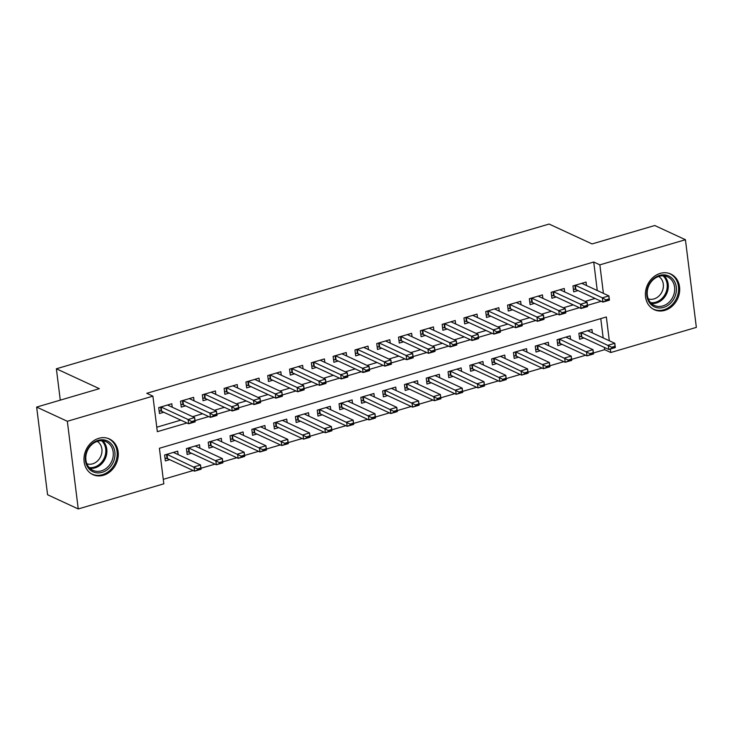<?xml version="1.0" encoding="UTF-8"?>
<svg xmlns="http://www.w3.org/2000/svg" width="733" height="733" viewBox="0 0 733 733"><rect width="100%" height="100%" fill="white"/><g stroke="black" fill="none" stroke-linecap="round" stroke-linejoin="round"><path stroke-width="1.1" d="M98.836 438.307A19.654 16.575 -65.2 0 1 109.391 438.957A19.654 16.575 -65.2 0 1 118.004 457.823A19.654 16.575 -65.2 0 1 103.435 475.268A19.654 16.575 -65.2 0 1 92.88 474.627A19.654 16.575 -65.2 0 1 84.258 455.752A19.654 16.575 -65.2 0 1 98.836 438.307M660.241 273.391A19.654 16.575 -65.2 0 1 670.805 274.041A19.654 16.575 -65.2 0 1 679.418 292.916A19.654 16.575 -65.2 0 1 664.849 310.361A19.654 16.575 -65.2 0 1 654.294 309.711A19.654 16.575 -65.2 0 1 645.672 290.836A19.654 16.575 -65.2 0 1 660.241 273.391M609.306 340.753L606.347 316.977L159.4 448.275L163.826 483.817L78.248 508.949L47.572 494.748L36.65 407.081L99.331 388.673L56.377 368.791L549.109 224.051L592.072 243.933L654.752 225.517L685.428 239.718L696.35 327.385L610.772 352.518L610.342 349.027M593.409 352.976L604.643 349.678L610.772 352.518M163.267 479.336L193.2 470.54M200.961 468.259L214.998 464.136M222.768 461.854L236.805 457.731M244.565 455.45L258.612 451.326M266.372 449.045L280.409 444.922M288.17 442.64L302.216 438.517M309.977 436.236L324.013 432.113M331.774 429.831L345.82 425.708M353.581 423.427L367.618 419.303M375.388 417.022L389.425 412.899M397.185 410.617L411.222 406.494M418.992 404.213L433.029 400.09M440.79 397.808L454.827 393.685M462.596 391.404L476.633 387.281M484.394 384.999L498.431 380.876M506.201 378.594L520.238 374.471M527.998 372.19L542.035 368.067M549.805 365.785L563.842 361.662M571.603 359.381L585.64 355.258M172.237 407.209L171.806 403.755L158.722 407.603L159.455 413.522L163.761 412.258M194.034 400.814L193.604 397.35L180.52 401.198L181.262 407.117L185.568 405.853M215.841 394.409L215.41 390.946L202.326 394.794L203.059 400.713L207.366 399.448M237.639 388.004L237.208 384.541L224.124 388.389L224.866 394.308L229.172 393.044M259.445 381.6L259.015 378.136L245.931 381.985L246.664 387.904L250.97 386.639M281.243 375.195L280.812 371.741L267.728 375.58L268.47 381.499L272.777 380.235M303.05 368.791L302.619 365.336L289.535 369.175L290.277 375.094L294.574 373.83M324.847 362.386L324.417 358.932L311.342 362.771L312.075 368.69L316.381 367.425M346.654 355.981L346.223 352.527L333.139 356.366L333.881 362.285L338.179 361.021M368.452 349.577L368.021 346.123L354.946 349.962L355.679 355.881L359.985 354.625M390.258 343.172L389.828 339.718L376.744 343.557L377.486 349.476L381.783 348.221M412.056 336.768L411.625 333.313L398.55 337.153L399.283 343.071L403.59 341.816M433.863 330.363L433.432 326.909L420.348 330.748L421.09 336.676L425.387 335.412M455.66 323.959L455.23 320.504L442.155 324.343L442.888 330.271L447.194 329.007M477.467 317.554L477.036 314.1L463.952 317.939L464.695 323.867L468.992 322.602M499.265 311.149L498.834 307.695L485.759 311.534L486.492 317.462L490.798 316.198M521.071 304.745L520.641 301.29L507.557 305.13L508.299 311.058L512.596 309.793M542.878 298.34L542.447 294.886L529.363 298.725L530.096 304.653L534.403 303.389M564.676 291.936L564.245 288.481L551.161 292.32L551.903 298.249L556.21 296.984M592.383 332.919L591.952 329.465L578.868 333.304L579.611 339.232L583.908 337.968M570.576 339.324L570.146 335.87L557.071 339.709L557.804 345.637L562.11 344.373M548.779 345.729L548.348 342.274L535.264 346.113L536.006 352.032L540.303 350.777M526.972 352.133L526.541 348.679L513.457 352.518L514.2 358.437L518.506 357.182M505.174 358.538L504.744 355.084L491.66 358.923L492.393 364.842L496.699 363.577M483.368 364.942L482.937 361.488L469.853 365.327L470.595 371.246L474.902 369.982M461.57 371.347L461.139 367.893L448.055 371.732L448.788 377.651L453.095 376.386M439.763 377.752L439.333 374.297L426.249 378.136L426.991 384.055L431.297 382.791M417.966 384.156L417.535 380.702L404.451 384.541L405.184 390.46L409.49 389.196M396.159 390.561L395.728 387.097L382.644 390.946L383.386 396.865L387.693 395.6M374.352 396.965L373.931 393.502L360.847 397.35L361.58 403.269L365.886 402.005M352.555 403.37L352.124 399.906L339.04 403.755L339.782 409.674L344.079 408.409M330.748 409.774L330.317 406.311L317.242 410.159L317.975 416.078L322.282 414.814M308.95 416.17L308.52 412.716L295.436 416.564L296.178 422.483L300.475 421.218M287.144 422.575L286.713 419.12L273.638 422.968L274.371 428.887L278.677 427.623M265.346 428.979L264.915 425.525L251.831 429.373L252.573 435.292L256.871 434.028M243.539 435.384L243.109 431.929L230.034 435.778L230.767 441.697L235.073 440.432M221.742 441.788L221.311 438.334L208.227 442.182L208.969 448.101L213.266 446.837M199.935 448.193L199.504 444.739L186.429 448.587L187.162 454.506L191.469 453.241M604.643 349.678L604.359 347.424M603.177 337.913L600.767 318.617M178.137 454.597L177.707 451.143L164.623 454.991L165.365 460.91L169.662 459.646M597.267 290.525L593.721 262.011L146.774 393.309L152.904 396.15L157.329 431.682L186.942 422.987M156.77 427.211L180.804 420.146M192.66 416.665L202.61 413.742M214.457 410.26L224.408 407.337M236.264 403.856L246.215 400.933M258.062 397.451L268.012 394.528M279.869 391.046L289.819 388.124M301.666 384.642L311.617 381.719M323.473 378.237L333.423 375.314M345.27 371.833L355.221 368.91M367.077 365.428L377.028 362.505M388.884 359.023L398.825 356.101M410.682 352.619L420.632 349.696M432.488 346.214L442.43 343.291M454.286 339.81L464.236 336.887M476.093 333.405L486.043 330.482M497.89 327L507.841 324.078M519.697 320.596L529.647 317.682M541.495 314.2L551.445 311.278M563.301 307.796L573.252 304.873M585.099 301.391L595.049 298.468M586.482 285.531L586.052 282.077L572.968 285.916L573.701 291.844L578.007 290.58M56.377 368.791L60.28 400.145M36.65 407.081L67.335 421.283L152.904 396.15M78.248 508.949L67.335 421.283M593.721 262.011L599.86 264.851L685.428 239.718M603.406 293.365L599.86 264.851M195.033 420.614L208.74 416.582M216.831 414.209L230.547 410.178M238.637 407.805L252.344 403.773M260.435 401.4L274.151 397.368M282.242 394.995L295.949 390.964M304.039 388.591L317.756 384.559M325.846 382.186L339.562 378.155M347.644 375.782L361.36 371.75M369.45 369.377L383.167 365.346M391.248 362.972L404.964 358.941M413.055 356.568L426.771 352.536M434.852 350.163L448.569 346.132M456.659 343.759L470.375 339.727M478.457 337.354L492.173 333.323M500.263 330.95L513.98 326.918M522.07 324.545L535.777 320.513M543.868 318.14L557.584 314.109M565.674 311.736L579.382 307.704M587.472 305.331L601.188 301.309M581.764 283.332A2.52 0.806 -7.1 0 0 581.901 283.414L608.903 295.903L609.435 300.173L602.893 302.088L575.891 289.599A2.52 0.806 -7.1 0 0 575.414 289.453L573.362 289.068M605.898 300.576L609.169 299.614L609.077 298.899L605.806 299.861L605.898 300.576L602.893 302.088L602.361 297.827L575.359 285.329A2.52 0.806 -7.1 0 0 575.185 285.265M605.806 299.861L602.361 297.827L608.903 295.903L609.077 298.899M609.435 300.173L609.169 299.614M579.262 336.456L581.315 336.841A2.52 0.806 172.9 0 1 581.791 336.988L608.793 349.476L608.262 345.216L614.804 343.291L587.802 330.794A2.52 0.806 172.9 0 1 587.664 330.72M614.987 346.288L614.804 343.291L615.335 347.561L608.793 349.476L615.069 347.002L614.987 346.288L611.716 347.25L611.798 347.964M581.086 332.654A2.52 0.806 172.9 0 1 581.26 332.718L611.716 347.25M615.069 347.002L615.335 347.561M659.572 275.425A17.006 14.348 -65.2 0 1 676.284 287.098A17.006 14.348 -65.2 0 1 663.557 307.411A17.006 14.348 -65.2 0 1 646.845 295.747A17.006 14.348 -65.2 0 1 659.572 275.425M662.797 305.945A15.741 13.286 114.8 0 0 674.47 291.972A15.741 13.286 114.8 0 0 667.561 276.845A15.741 13.286 114.8 0 0 659.104 276.332A15.741 13.286 114.8 0 0 647.431 290.305A15.741 13.286 114.8 0 0 654.34 305.423A15.741 13.286 114.8 0 0 662.797 305.945M658.646 276.469A12.397 10.464 -65.2 0 1 663.108 288.481A12.397 10.464 -65.2 0 1 654.019 298.917A12.397 10.464 -65.2 0 1 648.284 298.872M652.397 308.648A19.525 16.474 114.8 0 0 653.369 309.143A19.525 16.474 114.8 0 0 663.851 309.784A19.525 16.474 114.8 0 0 678.327 292.449A19.525 16.474 114.8 0 0 669.77 273.702A19.525 16.474 114.8 0 0 668.762 273.29M111.902 444.592A17.006 14.348 -65.2 0 1 109.235 468.021A17.006 14.348 -65.2 0 1 88.4 468.075A17.006 14.348 -65.2 0 1 91.066 444.647A17.006 14.348 -65.2 0 1 111.902 444.592M88.656 466.921A15.741 13.286 114.8 0 0 92.926 470.339A15.741 13.286 114.8 0 0 109.996 464.429A15.741 13.286 114.8 0 0 110.417 445.178A15.741 13.286 114.8 0 0 106.148 441.761A15.741 13.286 114.8 0 0 89.087 447.671A15.741 13.286 114.8 0 0 88.656 466.921M97.242 441.385A12.397 10.464 -65.2 0 1 99.725 443.612A12.397 10.464 -65.2 0 1 99.715 458.281A12.397 10.464 -65.2 0 1 86.87 463.787M90.984 473.564A19.525 16.474 114.8 0 0 91.955 474.059A19.525 16.474 114.8 0 0 113.111 466.729A19.525 16.474 114.8 0 0 113.642 442.86A19.525 16.474 114.8 0 0 108.356 438.618A19.525 16.474 114.8 0 0 107.357 438.197M559.957 289.737A2.52 0.806 -7.1 0 0 560.094 289.819L587.096 302.308L587.628 306.577L581.086 308.492L554.084 296.004A2.52 0.806 -7.1 0 0 553.617 295.857L551.555 295.472M584.1 306.98L587.362 306.018L587.28 305.304L584.009 306.266L584.1 306.98L581.086 308.492L580.554 304.232L553.552 291.734A2.52 0.806 -7.1 0 0 553.388 291.67M584.009 306.266L580.554 304.232L587.096 302.308L587.28 305.304M587.628 306.577L587.362 306.018M538.159 296.141A2.52 0.806 -7.1 0 0 538.297 296.214L565.29 308.712L565.821 312.982L559.288 314.897L532.286 302.408A2.52 0.806 -7.1 0 0 531.81 302.262L529.757 301.877M562.293 313.385L565.564 312.423L565.473 311.708L562.202 312.67L562.293 313.385L559.288 314.897L558.757 310.636L531.755 298.139A2.52 0.806 -7.1 0 0 531.581 298.074M562.202 312.67L558.757 310.636L565.29 308.712L565.473 311.708M565.821 312.982L565.564 312.423M516.353 302.546A2.52 0.806 -7.1 0 0 516.49 302.619L543.492 315.117L544.023 319.386L537.481 321.301L510.48 308.813A2.52 0.806 -7.1 0 0 510.012 308.666L507.951 308.281M540.496 319.79L543.758 318.828L543.675 318.113L540.404 319.075L540.496 319.79L537.481 321.301L536.95 317.041L509.948 304.543A2.52 0.806 -7.1 0 0 509.783 304.479M540.404 319.075L536.95 317.041L543.492 315.117L543.675 318.113M544.023 319.386L543.758 318.828M494.555 308.95A2.52 0.806 -7.1 0 0 494.693 309.024L521.685 321.521L522.217 325.791L515.684 327.706L488.682 315.217A2.52 0.806 -7.1 0 0 488.205 315.071L486.153 314.686M518.689 326.194L521.96 325.232L521.869 324.517L518.597 325.479L518.689 326.194L515.684 327.706L515.152 323.445L488.151 310.948A2.52 0.806 -7.1 0 0 487.976 310.884M518.597 325.479L515.152 323.445L521.685 321.521L521.869 324.517M522.217 325.791L521.96 325.232M557.456 342.852L559.517 343.246A2.52 0.806 172.9 0 1 559.994 343.392L586.986 355.881L586.455 351.62L592.997 349.696L565.995 337.198A2.52 0.806 172.9 0 1 565.858 337.125M593.18 352.692L592.997 349.696L593.528 353.966L586.986 355.881L593.272 353.407L593.18 352.692L589.909 353.654L590.001 354.369M559.288 339.058A2.52 0.806 172.9 0 1 559.462 339.122L589.909 353.654M593.272 353.407L593.528 353.966M535.658 349.256L537.71 349.65A2.52 0.806 172.9 0 1 538.187 349.797L565.189 362.285L564.657 358.025L571.199 356.101L544.198 343.603A2.52 0.806 172.9 0 1 544.06 343.53M571.374 359.097L571.199 356.101L571.731 360.37L565.189 362.285L571.465 359.811L571.374 359.097L568.112 360.059L568.194 360.773M537.481 345.463A2.52 0.806 172.9 0 1 537.655 345.527L568.112 360.059M571.465 359.811L571.731 360.37M513.851 355.661L515.913 356.055A2.52 0.806 172.9 0 1 516.389 356.201L543.382 368.69L542.851 364.429L549.393 362.505L522.391 350.007A2.52 0.806 172.9 0 1 522.253 349.934M549.576 365.501L549.393 362.505L549.924 366.775L543.382 368.69L549.668 366.216L549.576 365.501L546.305 366.463L546.397 367.178M515.684 351.867A2.52 0.806 172.9 0 1 515.858 351.932L546.305 366.463M549.668 366.216L549.924 366.775M492.054 362.065L494.106 362.459A2.52 0.806 172.9 0 1 494.583 362.606L521.584 375.094L521.053 370.834L527.595 368.91L500.593 356.412A2.52 0.806 172.9 0 1 500.456 356.339M527.769 371.906L527.595 368.91L528.126 373.179L521.584 375.094L527.861 372.621L527.769 371.906L524.507 372.868L524.59 373.583M493.877 358.272A2.52 0.806 172.9 0 1 494.051 358.336L524.507 372.868M527.861 372.621L528.126 373.179M472.748 315.355A2.52 0.806 -7.1 0 0 472.886 315.428L499.888 327.926L500.419 332.196L493.877 334.111L466.875 321.622A2.52 0.806 -7.1 0 0 466.399 321.475L464.346 321.091M496.882 332.599L500.153 331.637L500.071 330.922L496.8 331.884L496.882 332.599L493.877 334.111L493.346 329.85L466.344 317.352A2.52 0.806 -7.1 0 0 466.179 317.288M496.8 331.884L493.346 329.85L499.888 327.926L500.071 330.922M500.419 332.196L500.153 331.637M470.247 368.47L472.309 368.864A2.52 0.806 172.9 0 1 472.776 369.001L499.778 381.499L499.246 377.238L505.788 375.314L478.786 362.817A2.52 0.806 172.9 0 1 478.649 362.743M505.972 378.31L505.788 375.314L506.32 379.584L499.778 381.499L506.063 379.025L505.972 378.31L502.701 379.273L502.792 379.987M472.079 364.677A2.52 0.806 172.9 0 1 472.244 364.741L502.701 379.273M506.063 379.025L506.32 379.584M450.951 321.76A2.52 0.806 -7.1 0 0 451.088 321.833L478.081 334.33L478.612 338.6L472.07 340.515L445.078 328.027A2.52 0.806 -7.1 0 0 444.601 327.88L442.54 327.495M475.085 339.003L478.356 338.041L478.264 337.327L474.993 338.289L475.085 339.003L472.07 340.515L471.548 336.255L444.546 323.757A2.52 0.806 -7.1 0 0 444.372 323.693M474.993 338.289L471.548 336.255L478.081 334.33L478.264 337.327M478.612 338.6L478.356 338.041M448.449 374.875L450.502 375.269A2.52 0.806 172.9 0 1 450.978 375.406L477.98 387.904L477.449 383.643L483.991 381.719L456.989 369.221A2.52 0.806 172.9 0 1 456.851 369.148M484.165 384.715L483.991 381.719L484.522 385.989L477.98 387.904L484.256 385.43L484.165 384.715L480.894 385.677L480.985 386.383M450.273 371.081A2.52 0.806 172.9 0 1 450.447 371.145L480.894 385.677M484.256 385.43L484.522 385.989M429.144 328.164A2.52 0.806 -7.1 0 0 429.281 328.237L456.283 340.735L456.815 345.005L450.273 346.92L423.271 334.431A2.52 0.806 -7.1 0 0 422.794 334.285L420.742 333.891M453.278 345.408L456.549 344.446L456.467 343.731L453.196 344.693L453.278 345.408L450.273 346.92L449.741 342.659L422.739 330.162A2.52 0.806 -7.1 0 0 422.565 330.097M453.196 344.693L449.741 342.659L456.283 340.735L456.467 343.731M456.815 345.005L456.549 344.446M426.643 381.279L428.704 381.673A2.52 0.806 172.9 0 1 429.171 381.811L456.173 394.308L455.642 390.048L462.184 388.124L435.182 375.626A2.52 0.806 172.9 0 1 435.045 375.553M462.367 391.12L462.184 388.124L462.715 392.393L456.173 394.308L462.459 391.834L462.367 391.12L459.096 392.082L459.188 392.787M428.475 377.486A2.52 0.806 172.9 0 1 428.64 377.55L459.096 392.082M462.459 391.834L462.715 392.393M407.346 334.569A2.52 0.806 -7.1 0 0 407.484 334.642L434.477 347.14L435.008 351.409L428.466 353.324L401.473 340.836A2.52 0.806 -7.1 0 0 400.997 340.689L398.935 340.295M431.48 351.813L434.751 350.85L434.66 350.136L431.389 351.098L431.48 351.813L428.466 353.324L427.935 349.064L400.942 336.566A2.52 0.806 -7.1 0 0 400.768 336.502M431.389 351.098L427.935 349.064L434.477 347.14L434.66 350.136M435.008 351.409L434.751 350.85M404.845 387.684L406.897 388.078A2.52 0.806 172.9 0 1 407.374 388.215L434.376 400.713L433.844 396.452L440.386 394.528L413.385 382.03A2.52 0.806 172.9 0 1 413.247 381.957M440.56 397.524L440.386 394.528L440.909 398.798L434.376 400.713L440.652 398.239L440.56 397.524L437.289 398.486L437.381 399.192M406.668 383.89A2.52 0.806 172.9 0 1 406.842 383.955L437.289 398.486M440.652 398.239L440.909 398.798M385.54 340.973A2.52 0.806 -7.1 0 0 385.677 341.047L412.679 353.544L413.21 357.814L406.668 359.729L379.667 347.24A2.52 0.806 -7.1 0 0 379.19 347.094L377.138 346.7M409.674 358.217L412.945 357.255L412.862 356.54L409.591 357.502L409.674 358.217L406.668 359.729L406.137 355.468L379.135 342.971A2.52 0.806 -7.1 0 0 378.961 342.907M409.591 357.502L406.137 355.468L412.679 353.544L412.862 356.54M413.21 357.814L412.945 357.255M383.038 394.088L385.1 394.482A2.52 0.806 172.9 0 1 385.567 394.62L412.569 407.117L412.038 402.857L418.58 400.933L391.578 388.435A2.52 0.806 172.9 0 1 391.44 388.362M418.763 403.929L418.58 400.933L419.111 405.202L412.569 407.117L418.845 404.643L418.763 403.929L415.492 404.891L415.584 405.596M384.871 390.295A2.52 0.806 172.9 0 1 385.036 390.359L415.492 404.891M418.845 404.643L419.111 405.202M363.742 347.378A2.52 0.806 -7.1 0 0 363.87 347.451L390.872 359.949L391.404 364.219L384.862 366.134L357.869 353.645A2.52 0.806 -7.1 0 0 357.392 353.498L355.331 353.104M387.876 364.622L391.147 363.66L391.055 362.945L387.784 363.907L387.876 364.622L384.862 366.134L384.33 361.873L357.337 349.375A2.52 0.806 -7.1 0 0 357.163 349.311M387.784 363.907L384.33 361.873L390.872 359.949L391.055 362.945M391.404 364.219L391.147 363.66M361.241 400.493L363.293 400.887A2.52 0.806 172.9 0 1 363.77 401.024L390.771 413.522L390.24 409.261L396.773 407.337L369.78 394.84A2.52 0.806 172.9 0 1 369.643 394.766M396.956 410.333L396.773 407.337L397.304 411.607L390.771 413.522L397.048 411.048L396.956 410.333L393.685 411.295L393.777 412.001M363.064 396.7A2.52 0.806 172.9 0 1 363.238 396.764L393.685 411.295M397.048 411.048L397.304 411.607M341.935 353.782A2.52 0.806 -7.1 0 0 342.073 353.856L369.075 366.353L369.606 370.623L363.064 372.538L336.062 360.04A2.52 0.806 -7.1 0 0 335.586 359.903L333.533 359.509M366.069 371.026L369.34 370.064L369.258 369.35L365.987 370.312L366.069 371.026L363.064 372.538L362.533 368.278L335.531 355.78A2.52 0.806 -7.1 0 0 335.357 355.716M365.987 370.312L362.533 368.278L369.075 366.353L369.258 369.35M369.606 370.623L369.34 370.064M339.434 406.897L341.496 407.291A2.52 0.806 172.9 0 1 341.963 407.429L368.965 419.927L368.433 415.666L374.975 413.742L347.973 401.244A2.52 0.806 172.9 0 1 347.836 401.171M375.159 416.738L374.975 413.742L375.507 418.002L368.965 419.927L375.241 417.453L375.159 416.738L371.888 417.7L371.97 418.406M341.266 403.104A2.52 0.806 172.9 0 1 341.431 403.168L371.888 417.7M375.241 417.453L375.507 418.002M320.129 360.187A2.52 0.806 -7.1 0 0 320.266 360.26L347.268 372.758L347.799 377.028L341.257 378.943L314.265 366.445A2.52 0.806 -7.1 0 0 313.788 366.308L311.727 365.914M344.272 377.422L347.543 376.469L347.451 375.754L344.18 376.716L344.272 377.422L341.257 378.943L340.726 374.682L313.733 362.184A2.52 0.806 -7.1 0 0 313.559 362.12M344.18 376.716L340.726 374.682L347.268 372.758L347.451 375.754M347.799 377.028L347.543 376.469M317.636 413.302L319.689 413.696A2.52 0.806 172.9 0 1 320.165 413.833L347.167 426.331L346.636 422.071L353.169 420.146L326.176 407.649A2.52 0.806 172.9 0 1 326.038 407.575M353.352 423.143L353.169 420.146L353.7 424.407L347.167 426.331L353.443 423.857L353.352 423.143L350.081 424.105L350.172 424.81M319.46 409.509A2.52 0.806 172.9 0 1 319.634 409.573L350.081 424.105M353.443 423.857L353.7 424.407M295.83 419.707L297.882 420.101A2.52 0.806 172.9 0 1 298.358 420.238L325.36 432.736L324.829 428.475L331.371 426.551L304.369 414.053A2.52 0.806 172.9 0 1 304.232 413.98M331.554 429.547L331.371 426.551L331.902 430.812L325.36 432.736L331.637 430.262L331.554 429.547L328.283 430.509L328.366 431.215M297.662 415.913A2.52 0.806 172.9 0 1 297.827 415.978L328.283 430.509M331.637 430.262L331.902 430.812M274.023 426.111L276.084 426.505A2.52 0.806 172.9 0 1 276.561 426.643L303.554 439.14L303.022 434.88L309.564 432.956L282.571 420.458A2.52 0.806 172.9 0 1 282.434 420.385M309.747 435.952L309.564 432.956L310.096 437.216L303.554 439.14L309.839 436.666L309.747 435.952L306.476 436.914L306.568 437.619M275.855 422.318A2.52 0.806 172.9 0 1 276.029 422.382L306.476 436.914M309.839 436.666L310.096 437.216M298.331 366.592A2.52 0.806 -7.1 0 0 298.468 366.665L325.47 379.163L326.002 383.432L319.46 385.347L292.458 372.85A2.52 0.806 -7.1 0 0 291.981 372.712L289.929 372.318M322.465 383.826L325.736 382.873L325.644 382.159L322.383 383.121L322.465 383.826L319.46 385.347L318.928 381.087L291.926 368.589A2.52 0.806 -7.1 0 0 291.752 368.525M322.383 383.121L318.928 381.087L325.47 379.163L325.644 382.159M326.002 383.432L325.736 382.873M276.524 372.996A2.52 0.806 -7.1 0 0 276.662 373.07L303.664 385.567L304.195 389.837L297.653 391.752L270.651 379.254A2.52 0.806 -7.1 0 0 270.184 379.117L268.122 378.723M300.667 390.231L303.938 389.278L303.847 388.563L300.576 389.525L300.667 390.231L297.653 391.752L297.122 387.491L270.129 374.994A2.52 0.806 -7.1 0 0 269.955 374.93M300.576 389.525L297.122 387.491L303.664 385.567L303.847 388.563M304.195 389.837L303.938 389.278M254.727 379.401A2.52 0.806 -7.1 0 0 254.864 379.474L281.866 391.972L282.397 396.241L275.855 398.156L248.854 385.659A2.52 0.806 -7.1 0 0 248.377 385.521L246.325 385.127M278.861 396.635L282.132 395.683L282.04 394.968L278.769 395.93L278.861 396.635L275.855 398.156L275.324 393.896L248.322 381.398A2.52 0.806 -7.1 0 0 248.148 381.334M278.769 395.93L275.324 393.896L281.866 391.972L282.04 394.968M282.397 396.241L282.132 395.683M252.225 432.516L254.278 432.91A2.52 0.806 172.9 0 1 254.754 433.047L281.756 445.545L281.225 441.284L287.767 439.36L260.765 426.863A2.52 0.806 172.9 0 1 260.627 426.789M287.95 442.356L287.767 439.36L288.298 443.621L281.756 445.545L288.032 443.062L287.95 442.356L284.679 443.318L284.761 444.024M254.049 428.723A2.52 0.806 172.9 0 1 254.223 428.787L284.679 443.318M288.032 443.062L288.298 443.621M232.92 385.805A2.52 0.806 -7.1 0 0 233.057 385.879L260.059 398.376L260.591 402.646L254.049 404.561L227.047 392.063A2.52 0.806 -7.1 0 0 226.579 391.926L224.518 391.532M257.063 403.04L260.334 402.087L260.242 401.372L256.971 402.335L257.063 403.04L254.049 404.561L253.517 400.3L226.515 387.803A2.52 0.806 -7.1 0 0 226.35 387.739M256.971 402.335L253.517 400.3L260.059 398.376L260.242 401.372M260.591 402.646L260.334 402.087M230.419 438.92L232.48 439.314A2.52 0.806 172.9 0 1 232.957 439.452L259.949 451.949L259.418 447.689L265.96 445.765L238.967 433.267A2.52 0.806 172.9 0 1 238.83 433.194M266.143 448.761L265.96 445.765L266.491 450.025L259.949 451.949L266.235 449.466L266.143 448.761L262.872 449.723L262.964 450.429M232.251 435.127A2.52 0.806 172.9 0 1 232.425 435.191L262.872 449.723M266.235 449.466L266.491 450.025M211.122 392.21A2.52 0.806 -7.1 0 0 211.26 392.283L238.262 404.781L238.793 409.041L232.251 410.966L205.249 398.468A2.52 0.806 -7.1 0 0 204.773 398.331L202.72 397.937M235.256 409.445L238.527 408.492L238.436 407.777L235.165 408.739L235.256 409.445L232.251 410.966L231.72 406.705L204.718 394.207A2.52 0.806 -7.1 0 0 204.544 394.143M235.165 408.739L231.72 406.705L238.262 404.781L238.436 407.777M238.793 409.041L238.527 408.492M208.621 445.325L210.673 445.719A2.52 0.806 172.9 0 1 211.15 445.856L238.152 458.354L237.62 454.094L244.162 452.169L217.16 439.672A2.52 0.806 172.9 0 1 217.023 439.598M244.346 455.166L244.162 452.169L244.694 456.43L238.152 458.354L244.428 455.871L244.346 455.166L241.075 456.128L241.157 456.833M210.444 441.532A2.52 0.806 172.9 0 1 210.618 441.596L241.075 456.128M244.428 455.871L244.694 456.43M189.316 398.615A2.52 0.806 -7.1 0 0 189.453 398.688L216.455 411.186L216.986 415.446L210.444 417.37L183.442 404.873A2.52 0.806 -7.1 0 0 182.975 404.735L180.914 404.341M213.459 415.849L216.721 414.896L216.638 414.182L213.367 415.144L213.459 415.849L210.444 417.37L209.913 413.11L182.911 400.612A2.52 0.806 -7.1 0 0 182.746 400.548M213.367 415.144L209.913 413.11L216.455 411.186L216.638 414.182M216.986 415.446L216.721 414.896M186.814 451.73L188.876 452.124A2.52 0.806 172.9 0 1 189.352 452.261L216.345 464.759L215.814 460.498L222.356 458.574L195.354 446.076A2.52 0.806 172.9 0 1 195.216 446.003M222.539 461.57L222.356 458.574L222.887 462.835L216.345 464.759L222.63 462.276L222.539 461.57L219.268 462.532L219.359 463.238M188.647 447.936A2.52 0.806 172.9 0 1 188.821 448L219.268 462.532M222.63 462.276L222.887 462.835M167.518 405.019A2.52 0.806 -7.1 0 0 167.655 405.092L194.648 417.59L195.18 421.851L188.647 423.775L161.645 411.277A2.52 0.806 -7.1 0 0 161.168 411.14L159.116 410.746M191.652 422.254L194.923 421.301L194.831 420.586L191.56 421.548L191.652 422.254L188.647 423.775L188.115 419.514L161.113 407.017A2.52 0.806 -7.1 0 0 160.939 406.952M191.56 421.548L188.115 419.514L194.648 417.59L194.831 420.586M195.18 421.851L194.923 421.301M165.017 458.134L167.069 458.528A2.52 0.806 172.9 0 1 167.545 458.666L194.547 471.163L194.016 466.903L200.558 464.979L173.556 452.481A2.52 0.806 172.9 0 1 173.419 452.408M200.732 467.975L200.558 464.979L201.089 469.239L194.547 471.163L200.824 468.68L200.732 467.975L197.47 468.937L197.553 469.642M166.84 454.341A2.52 0.806 172.9 0 1 167.014 454.405L197.47 468.937M200.824 468.68L201.089 469.239M574.901 285.348L575.414 289.453M575.359 285.329L575.891 289.599M581.791 336.988L581.26 332.718M581.315 336.841L580.811 332.736M664.135 275.883A15.741 13.286 -65.2 0 1 667.616 291.047A15.741 13.286 -65.2 0 1 656.401 302.986A15.741 13.286 -65.2 0 1 651.38 303.435M650.574 302.619A15.228 12.846 114.8 0 0 655.733 302.216A15.228 12.846 114.8 0 0 666.627 290.506A15.228 12.846 114.8 0 0 662.989 275.8M102.721 440.799A15.741 13.286 -65.2 0 1 104.022 442.219A15.741 13.286 -65.2 0 1 104.7 459.673A15.741 13.286 -65.2 0 1 89.967 468.35M89.16 467.526A15.228 12.846 114.8 0 0 103.628 459.334A15.228 12.846 114.8 0 0 103.06 442.301A15.228 12.846 114.8 0 0 101.575 440.716M553.103 291.752L553.617 295.857M553.552 291.734L554.084 296.004M531.297 298.157L531.81 302.262M531.755 298.139L532.286 302.408M509.499 304.561L510.012 308.666M509.948 304.543L510.48 308.813M487.692 310.966L488.205 315.071M488.151 310.948L488.682 315.217M559.994 343.392L559.462 339.122M559.517 343.246L559.004 339.141M538.187 349.797L537.655 345.527M537.71 349.65L537.197 345.545M516.389 356.201L515.858 351.932M515.913 356.055L515.4 351.95M494.583 362.606L494.051 358.336M494.106 362.459L493.593 358.355M465.895 317.371L466.399 321.475M466.344 317.352L466.875 321.622M472.776 369.001L472.244 364.741M472.309 368.864L471.795 364.759M444.088 323.775L444.601 327.88M444.546 323.757L445.078 328.027M450.978 375.406L450.447 371.145M450.502 375.269L449.989 371.164M422.29 330.18L422.794 334.285M422.739 330.162L423.271 334.431M429.171 381.811L428.64 377.55M428.704 381.673L428.191 377.568M400.484 336.584L400.997 340.689M400.942 336.566L401.473 340.836M407.374 388.215L406.842 383.955M406.897 388.078L406.384 383.973M378.686 342.989L379.19 347.094M379.135 342.971L379.667 347.24M385.567 394.62L385.036 390.359M385.1 394.482L384.587 390.377M356.879 349.394L357.392 353.498M357.337 349.375L357.869 353.645M363.77 401.024L363.238 396.764M363.293 400.887L362.78 396.782M335.073 355.798L335.586 359.903M335.531 355.78L336.062 360.04M341.963 407.429L341.431 403.168M341.496 407.291L340.982 403.187M313.275 362.203L313.788 366.308M313.733 362.184L314.265 366.445M320.165 413.833L319.634 409.573M319.689 413.696L319.176 409.591M298.358 420.238L297.827 415.978M297.882 420.101L297.378 415.996M276.561 426.643L276.029 422.382M276.084 426.505L275.571 422.4M291.468 368.607L291.981 372.712M291.926 368.589L292.458 372.85M269.671 375.012L270.184 379.117M270.129 374.994L270.651 379.254M247.864 381.417L248.377 385.521M248.322 381.398L248.854 385.659M254.754 433.047L254.223 428.787M254.278 432.91L253.774 428.805M226.066 387.821L226.579 391.926M226.515 387.803L227.047 392.063M232.957 439.452L232.425 435.191M232.48 439.314L231.967 435.21M204.26 394.226L204.773 398.331M204.718 394.207L205.249 398.468M211.15 445.856L210.618 441.596M210.673 445.719L210.169 441.614M182.462 400.63L182.975 404.735M182.911 400.612L183.442 404.873M189.352 452.261L188.821 448M188.876 452.124L188.363 448.019M160.655 407.035L161.168 411.14M161.113 407.017L161.645 411.277M167.545 458.666L167.014 454.405M167.069 458.528L166.556 454.423M653.369 309.143L652.645 308.804M669.77 273.702L669.046 273.372M108.356 438.618L107.632 438.288M91.955 474.059L91.231 473.72"/></g></svg>
